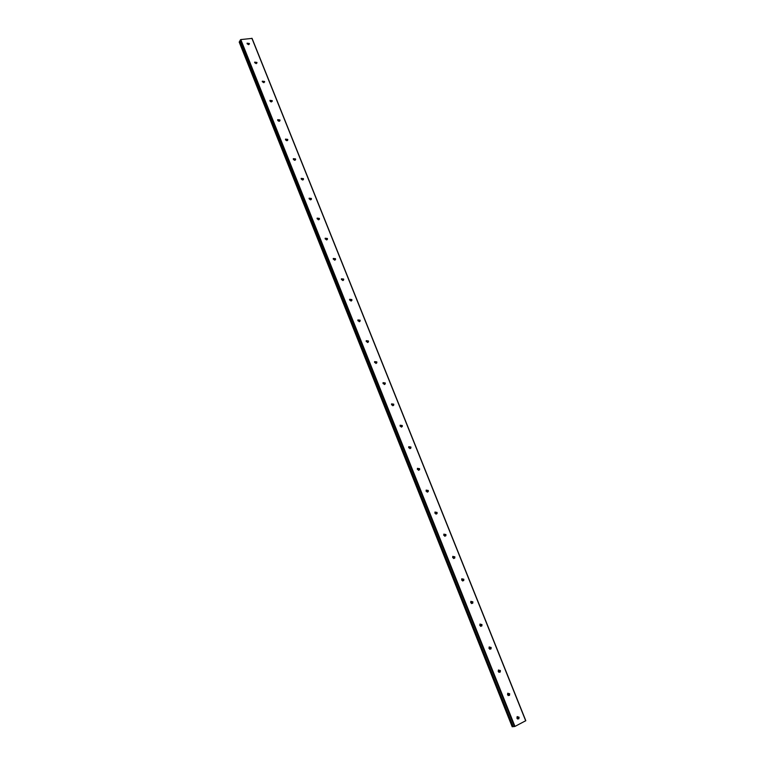 <?xml version="1.0" encoding="UTF-8"?>
<svg xmlns="http://www.w3.org/2000/svg" width="765" height="765" viewBox="0 0 765 765"><rect width="100%" height="100%" fill="white"/><g stroke="black" fill="none" stroke-linecap="round" stroke-linejoin="round"><path stroke-width="1.15" d="M516.939 718.278L517.14 716.671L519.062 717.188L518.852 718.794L516.939 718.278M517.236 716.576L517.819 717.293L517.513 718.995M507.558 694.84L507.74 693.291L509.691 693.779L509.5 695.337L507.558 694.84M507.836 693.186L508.467 693.932L508.19 695.586L507.836 693.186M498.254 671.574L498.407 670.073L500.387 670.532L500.224 672.043L498.254 671.574M498.503 669.958L499.182 670.733L498.933 672.339L498.522 669.968M489.017 648.462L489.151 647.018L491.149 647.467L491.006 648.911L489.017 648.462M489.237 646.913L489.963 647.697L489.743 649.256L489.284 646.932M479.837 625.531L479.951 624.135L481.969 624.556L481.854 625.952L479.837 625.531M480.038 624.02L480.812 624.833L480.611 626.334M470.724 602.753L470.829 601.405L472.866 601.806L472.77 603.164L470.724 602.753M470.905 601.3L471.728 602.131L471.556 603.585L470.982 601.328M461.687 580.138L461.764 578.837L463.82 579.229L463.724 580.549L461.687 580.138M461.831 578.742L462.71 579.583L462.557 580.979M452.698 557.685L452.765 556.432L454.85 556.805L454.773 558.067L452.698 557.685M452.823 556.337L453.75 557.197L453.674 558.555M443.786 535.385L443.834 534.18L445.928 534.534L445.88 535.749L443.786 535.385M443.882 534.104L444.857 534.974L444.809 536.265M434.931 513.248L434.969 512.081L437.073 512.426L437.035 513.592L434.931 513.248M434.998 512.024L436.021 512.894L435.993 514.137M426.134 491.264L426.162 490.145L428.285 490.47L428.257 491.599L426.134 491.264M426.182 490.097L427.253 490.977L427.195 492.153M417.403 469.433L417.422 468.352L419.555 468.668L419.545 469.748L417.403 469.433M417.432 468.323L418.541 469.213L418.512 470.322M408.73 447.755L408.74 446.712L410.891 447.009L410.882 448.061L408.73 447.755M408.74 446.703L409.887 447.601L409.887 448.644L410.882 448.061M400.124 426.229L400.114 425.216L402.275 425.512L402.285 426.526L400.124 426.229M400.105 425.235L401.3 426.134L401.309 427.128M391.565 404.848L391.556 403.872L393.726 404.159L393.736 405.134L391.565 404.848M391.537 403.92L392.77 404.819L392.799 405.746L391.556 403.92M383.074 383.609L383.055 382.672L385.235 382.949L385.254 383.896L383.074 383.609M383.036 382.739L384.298 383.647L384.336 384.518L383.026 382.749M374.64 362.524L374.62 361.616L376.81 361.883L376.829 362.801L374.64 362.524M374.582 361.711L375.94 363.432M366.263 341.582L366.234 340.702L368.434 340.97L368.462 341.85L366.263 341.582M366.196 340.827L367.592 342.491M357.944 320.784L357.905 319.933L360.114 320.191L360.143 321.051L357.944 320.784M357.867 320.086L359.301 321.683M349.682 300.119L349.643 299.297L351.852 299.555L351.89 300.387L349.682 300.119M349.595 299.488L351.059 301.028M341.477 279.598L341.429 278.804L343.648 279.062L343.686 279.866L341.477 279.598M341.381 279.024L342.883 280.506M333.32 259.22L333.272 258.446L335.491 258.704L335.539 259.498L333.32 259.22M333.234 258.694L334.745 260.129M325.221 238.976L325.173 238.231L327.401 238.489L327.449 239.235L325.221 238.976M325.135 238.508L326.665 239.885M317.179 218.867L317.131 218.14L319.359 218.398L319.407 219.125L317.179 218.867M317.093 218.455L318.642 219.775M309.194 198.89L309.137 198.192L311.365 198.451L311.422 199.149L309.194 198.89M309.108 198.527L310.666 199.799M301.257 179.048L301.2 178.369L303.437 178.628L303.485 179.306L301.257 179.048M301.171 178.742L302.739 179.957M293.368 159.34L293.311 158.68L295.548 158.938L295.606 159.598L293.368 159.34M293.301 159.082L294.869 160.248M285.536 139.756L285.479 139.115L287.716 139.383L287.783 140.024L285.536 139.756M285.469 139.546L287.047 140.664M277.752 120.306L277.695 119.684L279.942 119.952L280 120.574L277.752 120.306M277.705 120.143L279.263 121.224M270.026 100.98L269.969 100.378L272.216 100.645L272.273 101.257L270.026 100.98M269.988 100.865L271.546 101.898M262.347 81.778L262.28 81.195L264.537 81.473L264.594 82.056L262.347 81.778M262.328 81.721L263.868 82.706M254.716 62.711L254.659 62.137L256.906 62.424L256.973 62.988L254.716 62.711M254.716 62.692L256.237 63.638M247.143 43.758L247.076 43.203L249.323 43.49L249.39 44.045L247.143 43.758M247.152 43.787L248.654 44.686M270.274 101.382L270.973 101.841M277.915 120.583L278.795 121.195M285.622 139.938L286.636 140.655M293.406 159.416L294.515 160.248M301.247 179.029L302.443 179.957M309.156 198.785L310.408 199.808M317.121 218.666L318.422 219.785M325.144 238.69L326.492 239.885M333.234 258.847L334.601 260.129M341.381 279.139L342.758 280.516M349.586 299.574L350.972 301.028M357.857 320.153L359.234 321.692M366.186 340.874L367.544 342.491M374.573 361.74L375.911 363.432M400.152 425.235L401.329 427.09L402.285 426.526M408.806 446.712L409.906 448.596M417.518 468.333L418.551 470.255M426.277 490.116L427.243 492.153M435.103 512.043L436.002 514.032M443.987 534.133L444.752 536.255M452.928 556.375L453.626 558.546M461.926 578.77L462.605 580.998M480.104 624.049L480.649 626.353M517.216 716.595L517.494 718.985M240.793 39.579L239.713 41.119L513.172 726.673L514.96 726.415L525.804 720.697L252.068 38.403L240.793 39.579L514.96 726.415M239.875 41.539L239.196 42.075L512.196 726.75L513.105 726.501M513.181 726.664L239.713 41.09M437.035 513.592L435.945 514.128M251.876 38.25L525.708 720.831M240.401 39.799L514.491 726.578M239.349 41.788L512.483 726.731M239.407 41.74L512.569 726.702M239.694 41.587L512.904 726.587M239.77 41.549L512.999 726.549M280 120.574L279.684 121.052M287.783 140.024L287.439 140.521M295.606 159.598L295.242 160.114M303.485 179.306L303.093 179.842M311.422 199.149L310.992 199.694M319.407 219.125L318.938 219.689M327.449 239.235L326.942 239.808M335.539 259.478L334.993 260.062M343.686 279.866L343.093 280.459M351.89 300.387L351.25 300.989M360.143 321.051L359.464 321.663M368.462 341.85L367.726 342.471M376.829 362.801L376.045 363.423M385.254 383.896L384.413 384.518M393.736 405.134L392.847 405.746M419.545 469.748L418.522 470.303M428.257 491.599L427.224 492.105M445.88 535.749L444.8 536.179M454.783 558.058L453.683 558.45M463.743 580.53L462.624 580.884M472.77 603.164L471.632 603.48M481.854 625.952L480.697 626.229M491.006 648.911L489.83 649.15M500.224 672.043L499.029 672.234M509.5 695.337L508.285 695.481M518.852 718.794L517.609 718.899"/></g></svg>
